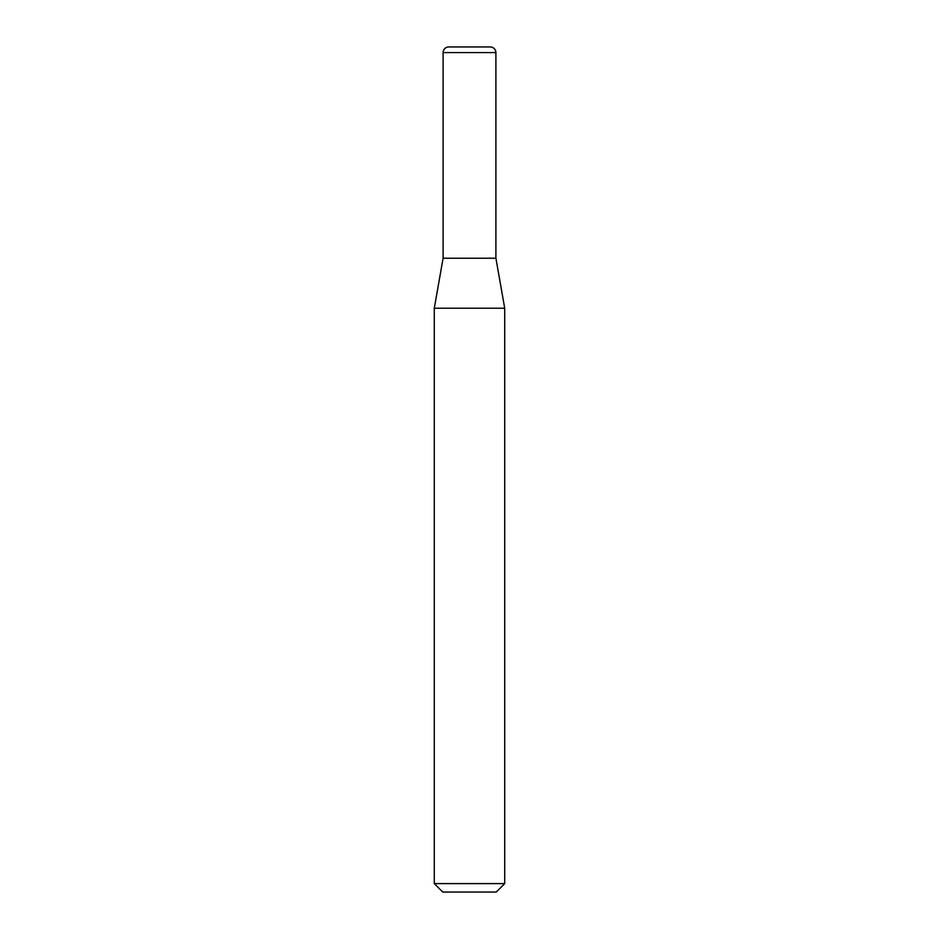 <?xml version="1.0" encoding="UTF-8"?>
<svg xmlns="http://www.w3.org/2000/svg" width="939" height="939" viewBox="0 0 939 939"><rect width="100%" height="100%" fill="white"/><g stroke="black" fill="none" stroke-linecap="round" stroke-linejoin="round"><path stroke-width="1.41" d="M448.736 46.95L490.264 46.95A5.634 5.634 0 0 1 495.898 52.584L443.102 52.584A5.634 5.634 0 0 1 448.736 46.95M443.102 52.584L443.102 258.225L495.898 258.225L495.898 52.584M443.102 258.225L434.288 308.215L504.713 308.215L495.898 258.225M504.713 883.599L496.262 892.05L442.738 892.05L434.288 883.599L504.713 883.599L504.713 308.215M434.288 883.599L434.288 308.215"/></g></svg>
